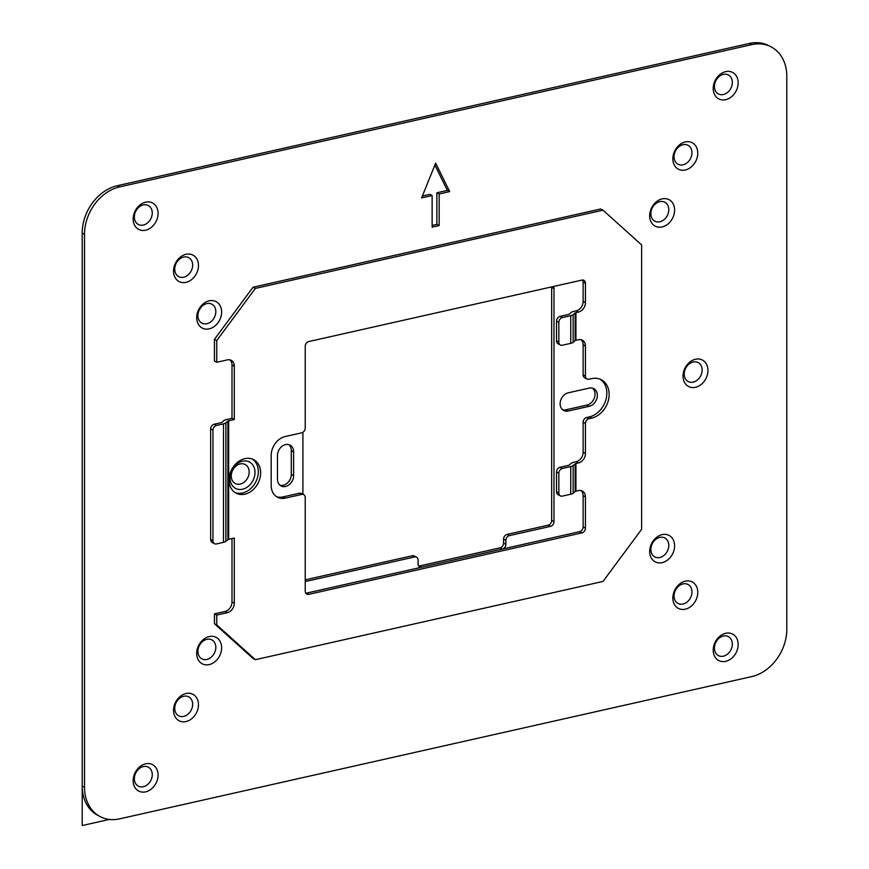 <?xml version="1.0" encoding="UTF-8"?>
<svg xmlns="http://www.w3.org/2000/svg" width="869" height="869" viewBox="0 0 869 869"><rect width="100%" height="100%" fill="white"/><g stroke="black" fill="none" stroke-linecap="round" stroke-linejoin="round"><path stroke-width="1.3" d="M771.064 46.85A42.038 33 -62.5 0 0 751.674 44.656L119.64 186.889A42.038 33 117.5 0 0 84.521 234.282L84.521 787.249A42.038 33 117.5 0 0 100.25 816.643A42.038 33 117.5 0 0 119.64 818.848L751.674 676.614A42.038 33 -62.5 0 0 786.793 629.21L786.793 76.244A42.038 33 -62.5 0 0 771.064 46.85L768.75 45.655A42.038 33 -62.5 0 0 749.36 43.45L117.326 185.684A42.038 33 -62.5 0 0 82.207 233.088L82.207 786.054A42.038 33 -62.5 0 0 97.936 815.448L100.25 816.643M436.857 224.376L439.171 225.571L432.143 227.157L432.143 195.558L421.606 197.926L435.651 163.166L449.697 191.604L447.394 190.398L436.857 192.777L436.857 224.376L432.143 225.429M447.394 190.398L434.88 165.077M432.143 195.558L429.829 194.352L422.377 196.036M551.652 286.9A4.204 3.302 -62.5 0 1 551.674 287.4L551.674 520.433A4.204 3.302 -62.5 0 1 548.165 525.18L507.083 534.424L509.397 535.619A4.204 3.302 117.5 0 0 505.877 540.366L505.877 544.309A4.204 3.302 117.5 0 1 502.369 549.056L500.055 547.85L419.303 566.023A4.204 3.302 -62.5 0 1 418.673 566.099M305.236 579.851L412.275 555.758A4.204 3.302 -62.5 0 1 414.22 555.975L416.523 557.181A4.204 3.302 117.5 0 0 414.589 556.964L412.275 555.758M505.877 540.366L503.575 539.16L503.575 543.114A4.204 3.302 -62.5 0 1 500.055 547.85M503.575 539.16A4.204 3.302 -62.5 0 1 507.083 534.424M215.816 647.362A10.721 8.418 -62.5 0 1 206.865 659.452A10.721 8.418 -62.5 0 1 197.915 651.392A10.721 8.418 -62.5 0 1 206.865 639.312A10.721 8.418 -62.5 0 1 215.816 647.362M152.26 212.981A10.721 8.418 -62.5 0 1 143.309 225.06A10.721 8.418 -62.5 0 1 134.358 217.011A10.721 8.418 -62.5 0 1 143.309 204.921A10.721 8.418 -62.5 0 1 152.26 212.981M134.358 778.667A10.721 8.418 -62.5 0 1 143.309 766.577A10.721 8.418 -62.5 0 1 152.26 774.637A10.721 8.418 -62.5 0 1 143.309 786.717A10.721 8.418 -62.5 0 1 134.358 778.667M174.734 269.14A10.721 8.418 -62.5 0 1 183.685 257.05A10.721 8.418 -62.5 0 1 192.646 265.11A10.721 8.418 -62.5 0 1 183.685 277.2A10.721 8.418 -62.5 0 1 174.734 269.14M174.734 708.354A10.721 8.418 -62.5 0 1 183.685 696.265A10.721 8.418 -62.5 0 1 192.646 704.324A10.721 8.418 -62.5 0 1 183.685 716.414A10.721 8.418 -62.5 0 1 174.734 708.354M668.782 545.428A10.721 8.418 -62.5 0 1 659.821 557.518A10.721 8.418 -62.5 0 1 650.87 549.458A10.721 8.418 -62.5 0 1 659.821 537.379A10.721 8.418 -62.5 0 1 668.782 545.428M668.782 209.701A10.721 8.418 -62.5 0 1 659.821 221.791A10.721 8.418 -62.5 0 1 650.87 213.731A10.721 8.418 -62.5 0 1 659.821 201.641A10.721 8.418 -62.5 0 1 668.782 209.701M691.952 591.963A10.721 8.418 -62.5 0 1 683.001 604.042A10.721 8.418 -62.5 0 1 674.051 595.993A10.721 8.418 -62.5 0 1 683.001 583.903A10.721 8.418 -62.5 0 1 691.952 591.963M691.952 152.748A10.721 8.418 -62.5 0 1 683.001 164.828A10.721 8.418 -62.5 0 1 674.051 156.778A10.721 8.418 -62.5 0 1 683.001 144.688A10.721 8.418 -62.5 0 1 691.952 152.748M732.339 644.092A10.721 8.418 -62.5 0 1 723.377 656.182A10.721 8.418 -62.5 0 1 714.427 648.122A10.721 8.418 -62.5 0 1 723.377 636.032A10.721 8.418 -62.5 0 1 732.339 644.092M732.339 82.436A10.721 8.418 -62.5 0 1 723.377 94.525A10.721 8.418 -62.5 0 1 714.427 86.465A10.721 8.418 -62.5 0 1 723.377 74.376A10.721 8.418 -62.5 0 1 732.339 82.436M197.915 315.664A10.721 8.418 -62.5 0 1 206.865 303.585A10.721 8.418 -62.5 0 1 215.816 311.634A10.721 8.418 -62.5 0 1 206.865 323.724A10.721 8.418 -62.5 0 1 197.915 315.664M592.517 388.128A9.668 7.593 -62.5 0 1 594.472 397.644A9.668 7.593 -62.5 0 1 586.966 405.063L565.893 409.799A9.668 7.593 -62.5 0 1 562.656 409.766M288.78 444.635A9.668 7.593 -62.5 0 1 291.311 450.663L291.311 474.365A9.668 7.593 -62.5 0 1 280.003 485.228M249.175 471.997A10.721 8.418 -62.5 0 1 240.224 484.076A10.721 8.418 -62.5 0 1 231.263 476.027A10.721 8.418 -62.5 0 1 240.224 463.937A10.721 8.418 -62.5 0 1 249.175 471.997M702.141 370.064A10.721 8.418 -62.5 0 1 693.18 382.143A10.721 8.418 -62.5 0 1 684.229 374.094A10.721 8.418 -62.5 0 1 693.18 362.004A10.721 8.418 -62.5 0 1 702.141 370.064M713.221 88.453A14.925 11.71 -62.5 0 1 725.691 71.627A14.925 11.71 -62.5 0 1 738.161 82.848A14.925 11.71 -62.5 0 1 725.691 99.674A14.925 11.71 -62.5 0 1 713.221 88.453M713.221 650.11A14.925 11.71 -62.5 0 1 725.691 633.284A14.925 11.71 -62.5 0 1 738.161 644.505A14.925 11.71 -62.5 0 1 725.691 661.331A14.925 11.71 -62.5 0 1 713.221 650.11M672.845 158.766A14.925 11.71 -62.5 0 1 685.315 141.94A14.925 11.71 -62.5 0 1 697.774 153.15A14.925 11.71 -62.5 0 1 685.315 169.976A14.925 11.71 -62.5 0 1 672.845 158.766M672.845 597.981A14.925 11.71 -62.5 0 1 685.315 581.155A14.925 11.71 -62.5 0 1 697.774 592.365A14.925 11.71 -62.5 0 1 685.315 609.191A14.925 11.71 -62.5 0 1 672.845 597.981M649.675 215.718A14.925 11.71 -62.5 0 1 662.135 198.892A14.925 11.71 -62.5 0 1 674.605 210.113A14.925 11.71 -62.5 0 1 662.135 226.939A14.925 11.71 -62.5 0 1 649.675 215.718M649.675 551.457A14.925 11.71 -62.5 0 1 662.135 534.631A14.925 11.71 -62.5 0 1 674.605 545.841A14.925 11.71 -62.5 0 1 662.135 562.667A14.925 11.71 -62.5 0 1 649.675 551.457M158.082 213.383A14.925 11.71 117.5 0 0 145.623 202.173A14.925 11.71 117.5 0 0 133.153 218.999A14.925 11.71 117.5 0 0 145.623 230.209A14.925 11.71 117.5 0 0 158.082 213.383M158.082 775.039A14.925 11.71 117.5 0 0 145.623 763.829A14.925 11.71 117.5 0 0 133.153 780.655A14.925 11.71 117.5 0 0 145.623 791.865A14.925 11.71 117.5 0 0 158.082 775.039M198.469 265.523A14.925 11.71 117.5 0 0 185.999 254.302A14.925 11.71 117.5 0 0 173.539 271.128A14.925 11.71 117.5 0 0 185.999 282.349A14.925 11.71 117.5 0 0 198.469 265.523M198.469 704.737A14.925 11.71 117.5 0 0 185.999 693.516A14.925 11.71 117.5 0 0 173.539 710.342A14.925 11.71 117.5 0 0 185.999 721.563A14.925 11.71 117.5 0 0 198.469 704.737M221.638 312.047A14.925 11.71 117.5 0 0 209.179 300.826A14.925 11.71 117.5 0 0 196.709 317.663A14.925 11.71 117.5 0 0 209.179 328.873A14.925 11.71 117.5 0 0 221.638 312.047M221.638 647.774A14.925 11.71 117.5 0 0 209.179 636.564A14.925 11.71 117.5 0 0 196.709 653.39A14.925 11.71 117.5 0 0 209.179 664.6A14.925 11.71 117.5 0 0 221.638 647.774M302.923 432.295L302.923 494.385M305.236 581.328A4.204 3.302 117.5 0 0 306.442 581.296L414.589 556.964M419.303 566.023L421.606 567.229A4.204 3.302 117.5 0 1 419.673 567.012A4.204 3.302 117.5 0 1 418.098 564.068L418.098 560.114A4.204 3.302 117.5 0 0 416.523 557.181M421.606 567.229L502.369 549.056M509.397 535.619L550.479 526.375A4.204 3.302 117.5 0 0 553.987 521.639L553.987 288.606A4.204 3.302 117.5 0 0 553.379 286.509M589.28 406.268A9.668 7.593 117.5 0 0 597.014 398.056A9.668 7.593 117.5 0 0 593.733 388.606A9.668 7.593 117.5 0 0 589.28 388.095L568.207 392.831A9.668 7.593 117.5 0 0 560.472 401.043A9.668 7.593 117.5 0 0 563.753 410.494A9.668 7.593 117.5 0 0 568.207 411.004L589.28 406.268L586.966 405.063M277.472 479.199A9.668 7.593 117.5 0 0 281.089 485.956A9.668 7.593 117.5 0 0 289.366 484.522A9.668 7.593 117.5 0 0 293.624 475.56L293.624 451.869A9.668 7.593 117.5 0 0 290.007 445.102A9.668 7.593 117.5 0 0 281.719 446.536A9.668 7.593 117.5 0 0 277.472 455.497L277.472 479.199M439.171 225.571L439.171 193.972L436.857 192.777M449.697 191.604L439.171 193.972M230.068 478.015A14.925 11.71 -62.5 0 1 242.527 461.189A14.925 11.71 -62.5 0 1 254.997 472.41A14.925 11.71 -62.5 0 1 242.527 489.236A14.925 11.71 -62.5 0 1 230.068 478.015M683.023 376.081A14.925 11.71 -62.5 0 1 695.493 359.255A14.925 11.71 -62.5 0 1 707.963 370.466A14.925 11.71 -62.5 0 1 695.493 387.292A14.925 11.71 -62.5 0 1 683.023 376.081M223.485 542.354L223.485 423.866L216.479 425.441A4.204 3.302 -62.5 0 0 212.97 430.177L212.97 540.779A4.204 3.302 -62.5 0 0 214.545 543.712A4.204 3.302 -62.5 0 0 216.479 543.929L223.485 542.354A6.3 2.162 0 0 0 225.875 541.354L227.874 539.638A2.096 0.717 0 0 1 228.666 539.301L228.666 420.802L234.304 419.531L234.304 366.218A8.408 6.604 117.5 0 0 231.165 360.331A8.408 6.604 117.5 0 0 227.287 359.896L216.75 362.264L216.75 340.539L255.377 288.399L253.064 287.204L214.437 339.344L216.75 340.539M214.437 339.344L214.437 361.069L216.75 362.264M234.304 419.531L232.001 418.337L232.001 365.013A8.408 6.604 117.5 0 0 229.927 359.885M232.001 538.552L232.001 602A8.408 6.604 117.5 0 1 224.973 611.483L227.287 612.678A8.408 6.604 117.5 0 0 234.304 603.195L234.304 538.03L228.666 539.301M224.973 611.483L214.437 613.851L216.75 615.046L227.287 612.678M276.353 496.579A16.815 13.198 117.5 0 0 282.914 496.927L299.414 493.223A4.204 3.302 117.5 0 1 301.358 493.44L303.661 494.635A4.204 3.302 117.5 0 1 305.236 497.579L305.236 591.192A4.204 3.302 117.5 0 0 306.811 594.124A4.204 3.302 117.5 0 0 308.745 594.353L581.926 532.871A4.204 3.302 117.5 0 0 585.445 528.135L585.445 496.927L583.132 495.721L583.132 526.929L585.445 528.135M305.812 593.223A4.204 3.302 117.5 0 0 306.442 593.147L579.623 531.665A4.204 3.302 117.5 0 0 583.132 526.929M303.661 494.635A4.204 3.302 117.5 0 0 301.728 494.418L285.228 498.133A16.815 13.198 117.5 0 1 277.472 497.253A16.815 13.198 117.5 0 1 271.182 485.499L271.182 455.475A16.815 13.198 117.5 0 1 285.228 436.52L301.728 432.805A4.204 3.302 117.5 0 0 305.236 428.059L305.236 346.307A4.204 3.302 117.5 0 1 308.745 341.56L581.926 280.09A4.204 3.302 117.5 0 1 583.87 280.307A4.204 3.302 117.5 0 1 585.445 283.24L585.445 302.597A8.408 6.604 -62.5 0 1 578.417 312.08L576.104 310.874A8.408 6.604 -62.5 0 0 583.132 301.402L583.132 282.045A4.204 3.302 117.5 0 0 582.556 280.003M583.132 374.865L585.445 376.06A4.204 3.302 117.5 0 0 587.009 379.003L584.707 377.798A4.204 3.302 117.5 0 1 583.132 374.865L583.132 344.841A8.408 6.604 -62.5 0 0 581.068 339.714M585.445 376.06L585.445 346.047L583.132 344.841M570.748 343.342L570.748 315.697L562.352 317.587A4.204 3.302 117.5 0 0 558.843 322.323L558.843 342.071A4.204 3.302 117.5 0 0 560.407 345.015A4.204 3.302 117.5 0 0 562.352 345.232L570.748 343.342A6.3 2.162 0 0 0 573.149 342.343L575.137 340.615A2.096 0.717 0 0 1 575.941 340.29L578.417 339.725A8.408 6.604 -62.5 0 1 582.295 340.17A8.408 6.604 -62.5 0 1 585.445 346.047M587.009 379.003A4.204 3.302 117.5 0 0 588.954 379.221L591.583 378.634A21.019 16.5 117.5 0 1 601.283 379.731A21.019 16.5 117.5 0 1 608.398 400.294A21.019 16.5 117.5 0 1 591.583 418.13L588.954 418.717A4.204 3.302 117.5 0 0 585.445 423.464L585.445 453.477A8.408 6.604 -62.5 0 1 578.417 462.96L576.104 461.754A8.408 6.604 -62.5 0 0 583.132 452.282L583.132 422.258L585.445 423.464M583.132 422.258A4.204 3.302 117.5 0 1 586.64 417.522L589.28 416.924A21.019 16.5 117.5 0 0 605.878 399.881A21.019 16.5 117.5 0 0 600.099 379.188M558.843 492.962L556.529 491.756L556.529 472.008A4.204 3.302 117.5 0 1 560.038 467.272L562.352 468.467A4.204 3.302 117.5 0 0 558.843 473.203L558.843 492.962A4.204 3.302 117.5 0 0 560.407 495.895A4.204 3.302 117.5 0 0 562.352 496.112L570.748 494.222A6.3 2.162 0 0 0 573.149 493.223L575.137 491.496A2.096 0.717 0 0 1 575.941 491.17L578.417 490.605A8.408 6.604 -62.5 0 1 582.295 491.05A8.408 6.604 -62.5 0 1 585.445 496.927M581.068 490.594A8.408 6.604 -62.5 0 1 583.132 495.721M570.748 315.697A6.3 2.162 0 0 0 573.149 314.687L575.137 312.97A2.096 0.717 0 0 1 575.941 312.634L578.417 312.08M576.104 310.874L573.627 311.439A6.3 2.162 0 0 0 571.237 312.438L569.238 314.165A2.096 0.717 0 0 1 568.445 314.491L560.038 316.381A4.204 3.302 117.5 0 0 556.529 321.128L556.529 340.876A4.204 3.302 117.5 0 0 558.104 343.82L560.407 345.015M562.352 468.467L570.748 466.577A6.3 2.162 0 0 0 573.149 465.578L575.137 463.85A2.096 0.717 0 0 1 575.941 463.514L578.417 462.96M576.104 461.754L573.627 462.319A6.3 2.162 0 0 0 571.237 463.318L569.238 465.045A2.096 0.717 0 0 1 568.445 465.382L560.038 467.272M556.529 491.756A4.204 3.302 117.5 0 0 558.104 494.7L560.407 495.895M232.001 418.337L226.364 419.608A6.3 2.162 0 0 0 223.963 420.607L221.964 422.334A2.096 0.717 0 0 1 221.171 422.66L214.176 424.235A4.204 3.302 117.5 0 0 210.667 428.982L210.667 539.573A4.204 3.302 117.5 0 0 212.232 542.517L214.545 543.712M223.485 423.866A6.3 2.162 0 0 0 225.875 422.855L227.874 421.139A2.096 0.717 0 0 1 228.666 420.802M234.999 492.527A18.912 14.849 117.5 0 0 258.332 471.65A18.912 14.849 117.5 0 0 252.379 459.093M229.047 479.97A18.912 14.849 117.5 0 0 236.118 493.19A18.912 14.849 117.5 0 0 252.325 490.388A18.912 14.849 117.5 0 0 260.646 472.855A18.912 14.849 117.5 0 0 253.563 459.625A18.912 14.849 117.5 0 0 237.367 462.438A18.912 14.849 117.5 0 0 229.047 479.97M253.064 287.204L600.685 208.973L602.999 210.168L641.626 244.928L641.626 529.308L602.999 581.448L255.377 659.68L253.064 658.474L214.437 623.725L216.75 624.92L216.75 615.046M214.437 623.725L214.437 613.851M255.377 659.68L216.75 624.92M602.999 210.168L255.377 288.399M109.385 819.434L82.207 825.55L82.207 659.56M751.674 44.656L749.36 43.45M119.64 186.889L117.326 185.684M82.207 233.088L84.521 234.282M84.521 787.249L82.207 786.054M305.236 580.677L306.442 581.296M503.575 543.114L505.877 544.309M550.479 526.375L548.165 525.18M551.674 520.433L553.987 521.639M553.987 288.606L551.674 287.4M565.893 409.799L568.207 411.004M291.311 474.365L293.624 475.56M293.624 451.869L291.311 450.663M232.001 365.013L234.304 366.218M232.001 602L234.304 603.195M306.442 593.147L308.745 594.353M299.414 493.223L301.728 494.418M282.914 496.927L285.228 498.133M583.132 282.045L585.445 283.24M585.445 302.597L583.132 301.402M589.28 416.924L591.583 418.13M586.64 417.522L588.954 418.717M585.445 453.477L583.132 452.282M579.623 531.665L581.926 532.871M573.149 342.343L573.149 314.687M575.137 340.615L575.137 312.97M575.941 340.29L575.941 312.634M558.843 322.323L556.529 321.128M558.843 342.071L556.529 340.876M562.352 317.587L560.038 316.381M570.748 494.222L570.748 466.577M573.149 493.223L573.149 465.578M575.137 491.496L575.137 463.85M575.941 491.17L575.941 463.514M558.843 473.203L556.529 472.008M212.97 430.177L210.667 428.982M212.97 540.779L210.667 539.573M216.479 425.441L214.176 424.235M225.875 541.354L225.875 422.855M227.874 539.638L227.874 421.139"/></g></svg>

